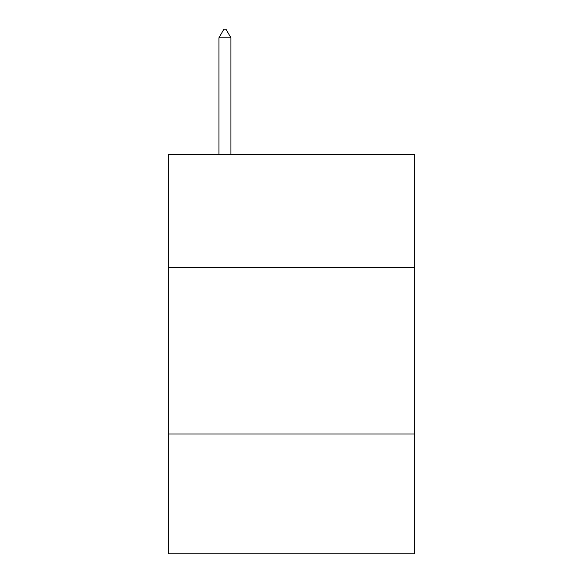 <?xml version="1.0" encoding="UTF-8"?>
<svg xmlns="http://www.w3.org/2000/svg" width="583" height="583" viewBox="0 0 583 583"><rect width="100%" height="100%" fill="white"/><g stroke="black" fill="none" stroke-linecap="round" stroke-linejoin="round"><path stroke-width="0.87" d="M414.651 267.604L414.651 154.437L168.349 154.437L168.349 267.604L414.651 267.604L414.651 553.85L168.349 553.85L168.349 267.604M414.651 434.022L168.349 434.022M230.919 37.808L225.927 29.15L223.93 29.15L218.938 37.808L230.919 37.808L230.919 154.437M218.938 37.808L218.938 154.437"/></g></svg>
